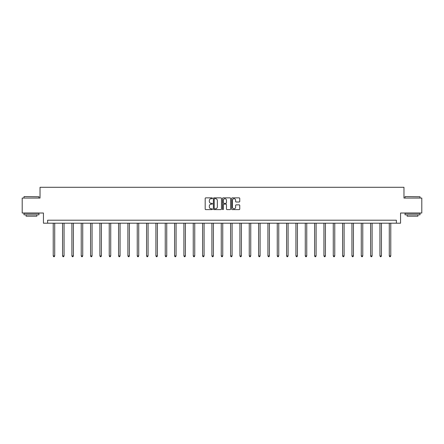 <?xml version="1.0" encoding="UTF-8"?>
<svg xmlns="http://www.w3.org/2000/svg" width="444" height="444" viewBox="0 0 444 444"><rect width="100%" height="100%" fill="white"/><g stroke="black" fill="none" stroke-linecap="round" stroke-linejoin="round"><path stroke-width="0.67" d="M212.426 198.279A0.411 0.411 0 0 0 212.016 197.869L205.772 197.869A0.588 0.588 0 0 0 205.189 198.457L205.189 209.03A0.588 0.588 0 0 0 205.772 209.618L212.016 209.618A0.411 0.411 0 0 0 212.426 209.207A0.411 0.411 0 0 0 212.016 208.797L211.205 208.797A1.881 1.881 0 0 1 209.329 206.915L209.329 206.033A1.881 1.881 0 0 1 211.205 204.157L212.016 204.157A0.411 0.411 0 0 0 212.426 203.746A0.411 0.411 0 0 0 212.016 203.33L211.205 203.33A1.881 1.881 0 0 1 209.329 201.454L209.329 200.571A1.881 1.881 0 0 1 211.205 198.69L212.016 198.69A0.411 0.411 0 0 0 212.426 198.279M239.166 202.009A0.588 0.588 0 0 0 239.754 201.421L239.754 198.457A0.588 0.588 0 0 0 239.166 197.869L232.234 197.869A0.588 0.588 0 0 0 231.646 198.457L231.646 209.03A0.588 0.588 0 0 0 232.234 209.618L239.166 209.618A0.588 0.588 0 0 0 239.754 209.03L239.754 205.444A0.588 0.588 0 0 0 239.166 204.862L236.197 204.862A0.588 0.588 0 0 0 235.614 205.444L235.614 207.226A1.571 1.571 0 0 1 234.044 208.797A1.571 1.571 0 0 1 232.467 207.226L232.467 200.261A1.571 1.571 0 0 1 234.044 198.69A1.571 1.571 0 0 1 235.614 200.261L235.614 201.421A0.588 0.588 0 0 0 236.197 202.009L239.166 202.009M396.37 223.193L400.56 223.193L400.56 213.02L421.8 213.02L421.8 198.057L403.968 198.057L403.968 187.29L40.032 187.29L40.032 198.057L22.2 198.057L22.2 213.02L43.44 213.02L43.44 223.193L396.37 223.193L396.37 220.196L47.63 220.196L47.63 223.193M221.484 198.457A0.588 0.588 0 0 0 220.901 197.869L213.969 197.869A0.588 0.588 0 0 0 213.381 198.457L213.381 209.03A0.588 0.588 0 0 0 213.969 209.618L220.901 209.618A0.588 0.588 0 0 0 221.484 209.03L221.484 198.457M223.099 197.869L230.031 197.869A0.588 0.588 0 0 1 230.619 198.457L230.619 209.03A0.588 0.588 0 0 1 230.031 209.618L227.067 209.618A0.588 0.588 0 0 1 226.479 209.03L226.479 204.739A0.588 0.588 0 0 0 225.891 204.157L223.926 204.157A0.588 0.588 0 0 0 223.338 204.739L223.338 209.207A0.411 0.411 0 0 1 222.927 209.618A0.411 0.411 0 0 1 222.516 209.207L222.516 198.457A0.588 0.588 0 0 1 223.099 197.869M214.613 198.69A0.411 0.411 0 0 0 214.202 199.101L214.202 208.386A0.411 0.411 0 0 0 214.613 208.797L215.468 208.797A1.881 1.881 0 0 0 217.344 206.915L217.344 200.571A1.881 1.881 0 0 0 215.468 198.69L214.613 198.69M226.479 200.294A1.571 1.571 0 0 0 224.908 198.723A1.571 1.571 0 0 0 223.338 200.294L223.338 202.747A0.588 0.588 0 0 0 223.926 203.33L225.891 203.33A0.588 0.588 0 0 0 226.479 202.747L226.479 200.294M53.225 223.193L53.225 255.933L54.723 255.933L54.723 223.193M54.723 255.933L54.273 256.71L53.674 256.71L53.225 255.933M24.176 196.564L38.955 196.742L24.176 196.564M31.474 214.813L23.993 214.813L23.993 213.32L38.955 213.32L38.955 214.813L31.474 214.813M36.863 214.813L36.863 216.189L26.091 216.189L26.091 214.813M405.222 196.564L420.007 196.742L405.222 196.564M412.526 214.813L405.045 214.813L405.045 213.32L420.007 213.32L420.007 214.813L412.526 214.813M417.909 214.813L417.909 216.189L407.137 216.189L407.137 214.813M62.56 223.193L62.56 255.933L64.058 255.933L64.058 223.193M64.058 255.933L63.609 256.71L63.009 256.71L62.56 255.933M71.895 223.193L71.895 255.933L73.393 255.933L73.393 223.193M73.393 255.933L72.944 256.71L72.344 256.71L71.895 255.933M81.23 223.193L81.23 255.933L82.728 255.933L82.728 223.193M82.728 255.933L82.279 256.71L81.679 256.71L81.23 255.933M90.565 223.193L90.565 255.933L92.063 255.933L92.063 223.193M92.063 255.933L91.614 256.71L91.014 256.71L90.565 255.933M99.9 223.193L99.9 255.933L101.398 255.933L101.398 223.193M101.398 255.933L100.949 256.71L100.35 256.71L99.9 255.933M109.235 223.193L109.235 255.933L110.728 255.933L110.728 223.193M110.728 255.933L110.284 256.71L109.685 256.71L109.235 255.933M118.57 223.193L118.57 255.933L120.063 255.933L120.063 223.193M120.063 255.933L119.619 256.71L119.02 256.71L118.57 255.933M127.905 223.193L127.905 255.933L129.398 255.933L129.398 223.193M129.398 255.933L128.954 256.71L128.355 256.71L127.905 255.933M137.24 223.193L137.24 255.933L138.733 255.933L138.733 223.193M138.733 255.933L138.284 256.71L137.69 256.71L137.24 255.933M146.576 223.193L146.576 255.933L148.068 255.933L148.068 223.193M148.068 255.933L147.619 256.71L147.025 256.71L146.576 255.933M155.911 223.193L155.911 255.933L157.404 255.933L157.404 223.193M157.404 255.933L156.954 256.71L156.36 256.71L155.911 255.933M165.246 223.193L165.246 255.933L166.739 255.933L166.739 223.193M166.739 255.933L166.289 256.71L165.69 256.71L165.246 255.933M174.581 223.193L174.581 255.933L176.074 255.933L176.074 223.193M176.074 255.933L175.624 256.71L175.025 256.71L174.581 255.933M183.91 223.193L183.91 255.933L185.409 255.933L185.409 223.193M185.409 255.933L184.959 256.71L184.36 256.71L183.91 255.933M193.245 223.193L193.245 255.933L194.744 255.933L194.744 223.193M194.744 255.933L194.294 256.71L193.695 256.71L193.245 255.933M202.581 223.193L202.581 255.933L204.079 255.933L204.079 223.193M204.079 255.933L203.63 256.71L203.03 256.71L202.581 255.933M211.916 223.193L211.916 255.933L213.414 255.933L213.414 223.193M213.414 255.933L212.965 256.71L212.365 256.71L211.916 255.933M221.251 223.193L221.251 255.933L222.749 255.933L222.749 223.193M222.749 255.933L222.3 256.71L221.7 256.71L221.251 255.933M230.586 223.193L230.586 255.933L232.084 255.933L232.084 223.193M232.084 255.933L231.635 256.71L231.035 256.71L230.586 255.933M239.921 223.193L239.921 255.933L241.419 255.933L241.419 223.193M241.419 255.933L240.97 256.71L240.371 256.71L239.921 255.933M249.256 223.193L249.256 255.933L250.755 255.933L250.755 223.193M250.755 255.933L250.305 256.71L249.706 256.71L249.256 255.933M258.591 223.193L258.591 255.933L260.09 255.933L260.09 223.193M260.09 255.933L259.64 256.71L259.041 256.71L258.591 255.933M267.926 223.193L267.926 255.933L269.419 255.933L269.419 223.193M269.419 255.933L268.975 256.71L268.376 256.71L267.926 255.933M277.261 223.193L277.261 255.933L278.754 255.933L278.754 223.193M278.754 255.933L278.31 256.71L277.711 256.71L277.261 255.933M286.596 223.193L286.596 255.933L288.089 255.933L288.089 223.193M288.089 255.933L287.64 256.71L287.046 256.71L286.596 255.933M295.932 223.193L295.932 255.933L297.425 255.933L297.425 223.193M297.425 255.933L296.975 256.71L296.381 256.71L295.932 255.933M305.267 223.193L305.267 255.933L306.76 255.933L306.76 223.193M306.76 255.933L306.31 256.71L305.716 256.71L305.267 255.933M314.602 223.193L314.602 255.933L316.095 255.933L316.095 223.193M316.095 255.933L315.645 256.71L315.046 256.71L314.602 255.933M323.937 223.193L323.937 255.933L325.43 255.933L325.43 223.193M325.43 255.933L324.98 256.71L324.381 256.71L323.937 255.933M333.272 223.193L333.272 255.933L334.765 255.933L334.765 223.193M334.765 255.933L334.315 256.71L333.716 256.71L333.272 255.933M342.601 223.193L342.601 255.933L344.1 255.933L344.1 223.193M344.1 255.933L343.65 256.71L343.051 256.71L342.601 255.933M351.937 223.193L351.937 255.933L353.435 255.933L353.435 223.193M353.435 255.933L352.986 256.71L352.386 256.71L351.937 255.933M361.272 223.193L361.272 255.933L362.77 255.933L362.77 223.193M362.77 255.933L362.321 256.71L361.721 256.71L361.272 255.933M370.607 223.193L370.607 255.933L372.105 255.933L372.105 223.193M372.105 255.933L371.656 256.71L371.056 256.71L370.607 255.933M379.942 223.193L379.942 255.933L381.44 255.933L381.44 223.193M381.44 255.933L380.991 256.71L380.391 256.71L379.942 255.933M389.277 223.193L389.277 255.933L390.776 255.933L390.776 223.193M390.776 255.933L390.326 256.71L389.727 256.71L389.277 255.933M23.993 198.057L23.993 196.742M27.406 213.32L27.406 213.02M35.542 213.32L35.542 213.02M38.955 198.057L38.955 196.742M405.045 198.057L405.045 196.742M408.458 213.32L408.458 213.02M416.594 213.32L416.594 213.02M420.007 198.057L420.007 196.742"/></g></svg>
